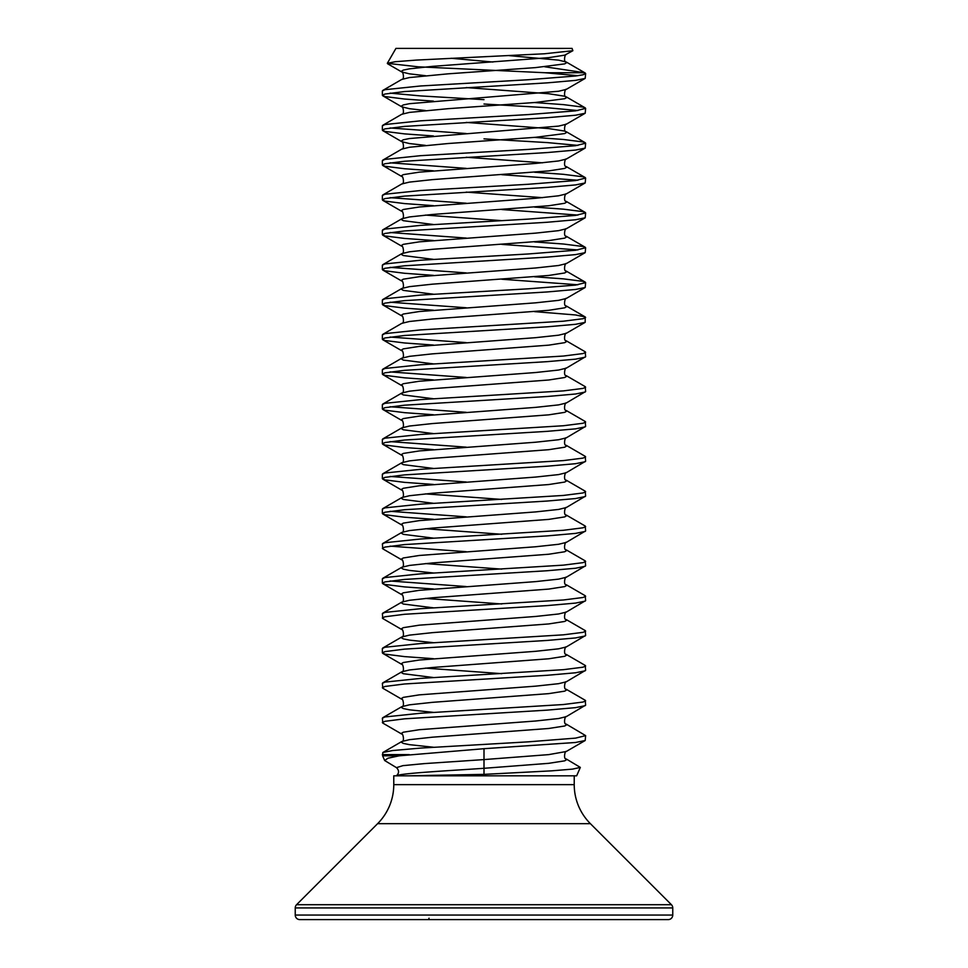 <?xml version="1.0" encoding="UTF-8"?>
<svg xmlns="http://www.w3.org/2000/svg" width="968" height="968" viewBox="0 0 968 968"><rect width="100%" height="100%" fill="white"/><g stroke="black" fill="none" stroke-linecap="round" stroke-linejoin="round"><path stroke-width="1.45" d="M580.328 767.406L572.487 769.124L551.494 770.855L484 774.364L484 768.302L548.723 763.328L564.707 760.836L566.776 759.59L566.219 758.948L580.328 767.406L576.65 775.828L393.77 775.828L393.77 784.649A55.176 55.176 0 0 1 377.605 823.671L296.571 904.705A4.55 4.55 0 0 0 295.24 907.923L295.24 915.05A4.55 4.55 0 0 0 299.79 919.6L668.21 919.6A4.55 4.55 0 0 0 672.76 915.05L295.24 915.05M574.23 775.828L574.23 784.649L393.77 784.649M672.76 915.05L672.76 907.923A4.55 4.55 0 0 0 671.429 904.705L590.395 823.671A55.176 55.176 0 0 1 574.23 784.649M572.064 48.4L395.936 48.4L387.321 63.319L395.319 61.71L416.409 60.089L544.439 53.772L572.875 50.699L572.064 48.4M451.124 58.274L492.942 62.025M577.908 75.698L544.948 72.733L418.224 66.816L387.321 63.319M428.497 775.828L396.311 775.828C399.639 773.323 447.337 770.806 484 768.302L484 759.59L424.226 763.619L402.93 765.64L396.469 767.648L384.671 760.521L387.914 758.222L399.203 755.814L382.614 755.814L382.808 752.535L392.427 750.563L420.632 748.082L528.104 741.851L575.573 738.124L585.64 735.632L566.219 724.1C563.146 724.524 565.106 715.304 566.219 716.671L585.64 705.14L585.192 700.263L566.219 689.252C563.146 689.676 565.106 680.456 566.219 681.823L585.64 670.292L585.192 665.415L566.219 654.404C563.146 654.828 565.106 645.608 566.219 646.975L585.64 635.444L585.192 630.567L566.219 619.556C563.146 619.98 565.106 610.76 566.219 612.127L585.64 600.596L585.192 595.719L566.219 584.708C563.146 585.132 565.106 575.912 566.219 577.279L585.64 565.748L585.192 560.871L566.219 549.86C563.146 550.284 565.106 541.064 566.219 542.431L585.64 530.9L585.192 526.023L566.219 515.012C563.146 515.436 565.106 506.216 566.219 507.583L585.64 496.052L585.192 491.175L566.219 480.164C563.146 480.588 565.106 471.368 566.219 472.735L585.64 461.204L585.192 456.327L566.219 445.316C563.146 445.74 565.106 436.52 566.219 437.887L585.64 426.356L585.192 421.479L566.219 410.468C563.146 410.892 565.106 401.672 566.219 403.039L585.64 391.508L585.192 386.631L566.219 375.62C563.146 376.044 565.106 366.824 566.219 368.191L585.64 356.66L585.192 351.783L566.219 340.772C563.146 341.196 565.106 331.976 566.219 333.343L585.192 322.332L585.192 316.935L575.573 314.963L534.578 311.635M566.219 758.948C563.146 759.372 565.106 750.152 566.219 751.519L548.723 754.616L484 759.59L484 748.7L575.573 742.48L585.192 740.508L585.64 735.632M433.422 101.12L404.539 99.038L384.913 96.546L382.36 95.3L382.36 90.944L384.913 89.697L420.632 85.97L528.104 79.739L575.573 76.012L583.087 74.766L585.64 73.52L584.611 72.733L544.73 66.768M382.36 95.3L384.913 94.053L404.539 91.561L547.368 82.849L575.573 80.368L585.192 78.396L585.64 73.52M433.422 135.968L404.539 133.887L384.913 131.394L382.36 130.148L382.36 125.792L384.913 124.545L420.632 120.818L528.104 114.587L575.573 110.86L585.64 108.368L583.087 107.121L563.461 104.629L534.578 102.547M382.36 130.148L384.913 128.901L404.539 126.409L547.368 117.697L575.573 115.216L585.192 113.244L585.64 108.368M577.908 110.546L547.368 107.75L484 104.012M433.422 170.816L404.539 168.734L384.913 166.242L382.36 164.996L382.36 160.64L384.913 159.393L420.632 155.667L528.104 149.435L575.573 145.708L585.64 143.216L583.087 141.969L563.461 139.477L534.578 137.395M382.36 164.996L384.913 163.749L404.539 161.257L547.368 152.545L575.573 150.064L585.192 148.092L585.64 143.216M577.908 145.394L547.368 142.599L484 138.86M433.422 205.664L404.539 203.582L384.913 201.09L382.36 199.844L382.36 195.488L384.913 194.241L420.632 190.514L528.104 184.283L575.573 180.556L585.64 178.064L583.087 176.817L563.461 174.325L534.578 172.243M382.36 199.844L384.913 198.597L404.539 196.105L547.368 187.393L575.573 184.912L585.192 182.94L585.64 178.064M577.908 180.242L501.799 174.688M433.422 240.512L404.539 238.43L384.913 235.938L382.36 234.692L382.36 230.336L384.913 229.089L420.632 225.362L528.104 219.131L575.573 215.404L585.64 212.912L583.087 211.665L563.461 209.173L534.578 207.091M382.36 234.692L384.913 233.445L404.539 230.953L547.368 222.241L575.573 219.76L585.192 217.788L585.64 212.912M577.908 215.09L501.799 209.536M433.422 275.36L404.539 273.279L384.913 270.786L382.36 269.54L382.36 265.184L384.913 263.937L420.632 260.211L528.104 253.979L575.573 250.252L585.64 247.76L583.087 246.513L563.461 244.021L534.578 241.939M382.36 269.54L384.913 268.293L404.539 265.801L547.368 257.089L575.573 254.608L585.192 252.636L585.64 247.76M577.908 249.938L501.799 244.384M433.422 310.208L404.539 308.127L384.913 305.634L382.36 304.388L382.36 300.032L384.913 298.785L420.632 295.058L528.104 288.827L575.573 285.1L585.64 282.608L583.087 281.361L563.461 278.869L534.578 276.787M382.36 304.388L384.913 303.141L404.539 300.649L547.368 291.937L575.573 289.456L585.192 287.484L585.64 282.608M577.908 284.786L501.799 279.232M433.422 345.056L404.539 342.974L384.913 340.482L382.36 339.236L382.36 334.88L384.913 333.633L420.632 329.906L563.461 321.195L583.087 318.702L585.64 317.456M382.36 339.236L384.913 337.989L404.539 335.497L547.368 326.785L575.573 324.304L585.192 322.332M433.422 379.904L404.539 377.822L384.913 375.33L382.36 374.084L382.36 369.728L384.913 368.481L420.632 364.754L563.461 356.042L583.087 353.55L585.64 352.304M382.36 374.084L384.913 372.837L404.539 370.345L547.368 361.633L575.573 359.152L585.192 357.18M433.422 414.752L404.539 412.671L384.913 410.178L382.36 408.932L382.36 404.576L384.913 403.329L420.632 399.602L563.461 390.89L583.087 388.398L585.64 387.152M382.36 408.932L384.913 407.685L404.539 405.193L547.368 396.481L575.573 394L585.192 392.028M433.422 449.6L404.539 447.519L384.913 445.026L382.36 443.78L382.36 439.424L384.913 438.177L420.632 434.45L563.461 425.738L583.087 423.246L585.64 422M382.36 443.78L384.913 442.533L404.539 440.041L547.368 431.329L575.573 428.848L585.192 426.876M433.422 484.448L404.539 482.366L384.913 479.874L382.36 478.628L382.36 474.272L384.913 473.025L420.632 469.298L563.461 460.586L583.087 458.094L585.64 456.848M382.36 478.628L384.913 477.381L404.539 474.889L547.368 466.177L575.573 463.696L585.192 461.724M433.422 519.296L404.539 517.214L384.913 514.722L382.36 513.476L382.36 509.12L384.913 507.873L420.632 504.146L563.461 495.434L583.087 492.942L585.64 491.696M382.36 513.476L384.913 512.229L404.539 509.737L547.368 501.025L575.573 498.544L585.192 496.572M433.422 572.995L409.416 570.418L403.293 569.172L401.224 567.926L401.781 567.284C404.854 567.708 402.894 558.488 401.781 559.855L382.808 548.844L382.36 543.968L384.913 542.721L420.632 538.995L563.461 530.283L583.087 527.79L585.64 526.544M382.36 548.324L384.913 547.077L404.539 544.585L547.368 535.873L575.573 533.392L585.192 531.42M433.422 588.992L404.539 586.91L384.913 584.418L382.36 583.172L382.36 578.816L384.913 577.569L420.632 573.842L563.461 565.13L583.087 562.638L585.64 561.392M382.36 583.172L384.913 581.925L404.539 579.433L547.368 570.721L575.573 568.24L585.192 566.268M433.422 642.691L409.416 640.114L403.293 638.868L401.224 637.622L401.781 636.98C404.854 637.404 402.894 628.184 401.781 629.551L382.808 618.54L382.36 613.664L384.913 612.417L420.632 608.691L563.461 599.979L583.087 597.486L585.64 596.24M382.36 618.02L384.913 616.773L404.539 614.281L547.368 605.569L575.573 603.088L585.192 601.116M433.422 658.688L404.539 656.606L384.913 654.114L382.36 652.868L382.36 648.512L384.913 647.265L420.632 643.538L563.461 634.827L583.087 632.334L585.64 631.088M382.36 652.868L384.913 651.621L404.539 649.129L547.368 640.417L575.573 637.936L585.192 635.964M433.422 712.387L409.416 709.81L403.293 708.564L401.224 707.318L401.781 706.676C404.854 707.1 402.894 697.88 401.781 699.247L382.808 688.236L382.36 683.36L384.913 682.113L420.632 678.386L563.461 669.675L583.087 667.182L585.64 665.936M382.36 687.716L384.913 686.469L404.539 683.977L547.368 675.265L575.573 672.784L585.192 670.812M433.422 747.235L409.416 744.658L403.293 743.412L401.224 742.166L401.781 741.524C404.854 741.948 402.894 732.728 401.781 734.095L382.808 723.084L382.36 718.208L384.913 716.961L420.632 713.235L563.461 704.522L583.087 702.03L585.64 700.784M382.36 722.564L384.913 721.317L404.539 718.825L547.368 710.113L575.573 707.632L585.192 705.66M484 99.656L420.632 95.917L390.092 93.122M466.201 133.523L390.092 127.97M466.201 168.371L390.092 162.818M466.201 203.219L390.092 197.666M466.201 238.067L390.092 232.514M466.201 272.916L390.092 267.362M466.201 307.763L390.092 302.21M466.201 342.611L390.092 337.058M466.201 377.459L390.092 371.906M466.201 412.308L390.092 406.754M466.201 447.156L390.092 441.602M466.201 482.004L390.092 476.45M466.201 516.851L390.092 511.298M466.201 551.699L390.092 546.146M466.201 586.548L390.092 580.994M407.153 775.828L484 774.364M484 748.7L399.203 755.814M563.509 48.4L534.965 48.4M379.19 919.6L382.384 919.6M585.616 919.6L588.81 919.6L585.616 919.6M429.054 918.208L428.473 919.6L429.054 918.208M590.395 823.671L377.605 823.671M671.429 904.705L296.571 904.705M672.76 907.923L295.24 907.923M544.948 72.733L584.611 72.733M484 768.302C447.337 770.806 399.639 773.323 396.311 775.828M382.36 754.592L409.246 754.592M382.808 752.535L401.781 741.524L409.416 739.673L432.394 737.192L548.723 728.48L564.707 725.988L566.776 724.742L566.219 724.1M382.808 717.687L401.781 706.676L409.416 704.825L432.394 702.345L548.723 693.632L564.707 691.14L566.776 689.894L566.219 689.252M433.422 677.54L403.293 673.716L401.224 672.47L401.781 671.828L409.416 669.977L432.394 667.496L548.723 658.784L564.707 656.292L566.776 655.046L566.219 654.404M382.808 647.991L401.781 636.98L409.416 635.129L432.394 632.649L548.723 623.936L564.707 621.444L566.776 620.198L566.219 619.556M433.422 607.844L403.293 604.02L401.224 602.774L401.781 602.132L409.416 600.281L432.394 597.8L548.723 589.088L564.707 586.596L566.776 585.35L566.219 584.708M382.808 578.295L401.781 567.284L409.416 565.433L432.394 562.952L548.723 554.24L564.707 551.748L566.776 550.502L566.219 549.86M433.422 538.148L403.293 534.324L401.224 533.078L401.781 532.436L409.416 530.585L432.394 528.104L548.723 519.393L564.707 516.9L566.776 515.654L566.219 515.012M433.422 503.299L403.293 499.476L401.224 498.23L401.781 497.588L409.416 495.737L432.394 493.256L548.723 484.544L564.707 482.052L566.776 480.806L566.219 480.164M433.422 468.451L403.293 464.628L401.224 463.382L401.781 462.74L409.416 460.889L432.394 458.409L548.723 449.696L564.707 447.204L566.776 445.958L566.219 445.316M433.422 433.603L403.293 429.78L401.224 428.534L401.781 427.892L409.416 426.041L432.394 423.56L548.723 414.849L564.707 412.356L566.776 411.11L566.219 410.468M433.422 398.755L403.293 394.932L401.224 393.686L401.781 393.044L409.416 391.193L432.394 388.712L548.723 380L564.707 377.508L566.776 376.262L566.219 375.62M433.422 363.907L403.293 360.084L401.224 358.838L401.781 358.196L409.416 356.345L432.394 353.864L548.723 345.152L564.707 342.66L566.776 341.414L566.219 340.772M382.808 334.359L401.781 323.348L409.416 321.497L432.394 319.016L548.723 310.304L564.707 307.812L566.776 306.566L566.219 305.924C563.146 306.348 565.106 297.128 566.219 298.495L585.192 287.484M433.422 294.212L403.293 290.388L401.224 289.142L401.781 288.5L409.416 286.649L432.394 284.168L548.723 275.457L564.707 272.964L566.776 271.718L566.219 271.076C563.146 271.5 565.106 262.28 566.219 263.647L585.192 252.636M433.422 259.363L403.293 255.54L401.224 254.294L401.781 253.652L409.416 251.801L432.394 249.321L548.723 240.608L564.707 238.116L566.776 236.87L566.219 236.228C563.146 236.652 565.106 227.432 566.219 228.799L585.192 217.788M433.422 224.516L403.293 220.692L401.224 219.446L401.781 218.804L409.416 216.953L432.394 214.472L548.723 205.761L564.707 203.268L566.776 202.022L566.219 201.38C563.146 201.804 565.106 192.584 566.219 193.951L585.192 182.94M542.528 197.666L466.201 192.112M382.808 194.967L401.781 183.956L409.416 182.105L432.394 179.624L548.723 170.912L564.707 168.42L566.776 167.174L566.219 166.532C563.146 166.956 565.106 157.736 566.219 159.103L585.192 148.092M542.528 162.818L466.201 157.264M382.808 160.119L401.781 149.108L409.416 147.257L448.087 143.53L535.606 137.299L564.707 133.572L566.776 132.326L564.707 131.079L548.723 128.587L466.201 122.416M382.808 125.271L401.781 114.26L409.416 112.409L448.087 108.682L535.606 102.451L564.707 98.724L566.776 97.478L564.707 96.231L548.723 93.739L466.201 87.568M382.808 90.423L401.781 79.412L409.416 77.561L448.087 73.834L535.606 67.603L564.707 63.876L566.776 62.63L566.219 61.988L558.584 60.137L509.204 55.636M401.781 734.095L401.224 733.454L403.293 732.207L419.277 729.715L535.606 721.003L558.584 718.522L566.219 716.671M401.781 699.247L401.224 698.606L403.293 697.359L419.277 694.867L535.606 686.155L558.584 683.674L566.219 681.823M501.799 673.668L425.472 668.114M382.808 682.839L401.781 671.828C404.854 672.252 402.894 663.032 401.781 664.399L401.224 663.758L403.293 662.511L419.277 660.019L535.606 651.307L558.584 648.826L566.219 646.975M401.781 629.551L401.224 628.91L403.293 627.663L419.277 625.171L535.606 616.459L558.584 613.978L566.219 612.127M501.799 603.971L425.472 598.418M382.808 613.143L401.781 602.132C404.854 602.556 402.894 593.336 401.781 594.703L401.224 594.062L403.293 592.815L419.277 590.323L535.606 581.611L558.584 579.13L566.219 577.279M501.799 569.124L425.472 563.57M401.781 559.855L401.224 559.214L403.293 557.967L419.277 555.475L535.606 546.763L558.584 544.282L566.219 542.431M501.799 534.275L425.472 528.722M382.808 543.447L401.781 532.436C404.854 532.86 402.894 523.64 401.781 525.007L401.224 524.366L403.293 523.119L419.277 520.627L535.606 511.915L558.584 509.434L566.219 507.583M501.799 499.428L425.472 493.874M382.808 508.599L401.781 497.588C404.854 498.012 402.894 488.792 401.781 490.159L401.224 489.518L403.293 488.271L419.277 485.779L535.606 477.067L558.584 474.586L566.219 472.735M382.808 473.751L401.781 462.74C404.854 463.164 402.894 453.944 401.781 455.311L401.224 454.67L403.293 453.423L419.277 450.931L535.606 442.219L558.584 439.738L566.219 437.887M382.808 438.903L401.781 427.892C404.854 428.316 402.894 419.096 401.781 420.463L401.224 419.822L403.293 418.575L419.277 416.083L535.606 407.371L558.584 404.89L566.219 403.039M382.808 404.055L401.781 393.044C404.854 393.468 402.894 384.248 401.781 385.615L401.224 384.974L403.293 383.727L419.277 381.235L535.606 372.523L558.584 370.042L566.219 368.191M382.808 369.207L401.781 358.196C404.854 358.62 402.894 349.4 401.781 350.767L401.224 350.126L403.293 348.879L419.277 346.387L535.606 337.675L558.584 335.194L566.219 333.343M401.781 323.348C404.854 323.772 402.894 314.552 401.781 315.919L401.224 315.278L403.293 314.031L419.277 311.539L535.606 302.827L558.584 300.346L566.219 298.495M382.808 299.511L401.781 288.5C404.854 288.924 402.894 279.704 401.781 281.071L401.224 280.43L403.293 279.183L419.277 276.691L535.606 267.979L558.584 265.498L566.219 263.647M382.808 264.663L401.781 253.652C404.854 254.076 402.894 244.856 401.781 246.223L401.224 245.582L403.293 244.335L419.277 241.843L535.606 233.131L558.584 230.65L566.219 228.799M501.799 220.643L425.472 215.09M382.808 229.815L401.781 218.804C404.854 219.228 402.894 210.008 401.781 211.375L401.224 210.734L403.293 209.487L419.277 206.995L535.606 198.283L558.584 195.802L566.219 193.951M401.781 183.956C404.854 184.38 402.894 175.16 401.781 176.527L401.224 175.886L403.293 174.639L419.277 172.147L535.606 163.435L558.584 160.954L566.219 159.103M425.472 145.394L409.416 143.53L401.781 141.679L401.224 141.038L403.293 139.791L409.416 138.545L558.584 126.106L566.219 124.255L585.192 113.244M425.472 110.546L409.416 108.682L401.781 106.831L401.224 106.19L403.293 104.943L409.416 103.697L558.584 91.258L566.219 89.407L585.192 78.396M425.472 75.698L409.416 73.834L401.781 71.983L401.224 71.342L403.293 70.095L409.416 68.849L432.394 66.368L548.723 57.656L564.707 55.164L572.875 50.699M384.671 760.521L382.614 755.814M396.469 767.648C399.227 770.407 399.239 773.093 396.493 775.695L396.263 775.828M401.781 149.108C404.854 149.532 402.894 140.312 401.781 141.679L382.808 130.668M585.192 142.695L566.219 131.684C563.146 132.108 565.106 122.888 566.219 124.255M401.781 114.26C404.854 114.684 402.894 105.464 401.781 106.831L382.808 95.82M585.192 107.847L566.219 96.836C563.146 97.26 565.106 88.04 566.219 89.407M401.781 79.412C404.854 79.836 402.894 70.616 401.781 71.983L387.563 63.731M585.192 72.999L566.219 61.988C563.146 62.412 565.106 53.192 566.219 54.559M566.219 751.519L585.192 740.508M401.781 664.399L382.808 653.388M401.781 594.703L382.808 583.692M401.781 525.007L382.808 513.996M401.781 490.159L382.808 479.148M401.781 455.311L382.808 444.3M401.781 420.463L382.808 409.452M401.781 385.615L382.808 374.604M401.781 350.767L382.808 339.756M401.781 315.919L382.808 304.908M401.781 281.071L382.808 270.06M401.781 246.223L382.808 235.212M401.781 211.375L382.808 200.364M401.781 176.527L382.808 165.516M585.192 177.543L566.219 166.532M585.192 212.391L566.219 201.38M585.192 247.239L566.219 236.228M585.192 282.087L566.219 271.076M585.192 316.935L566.219 305.924"/></g></svg>
